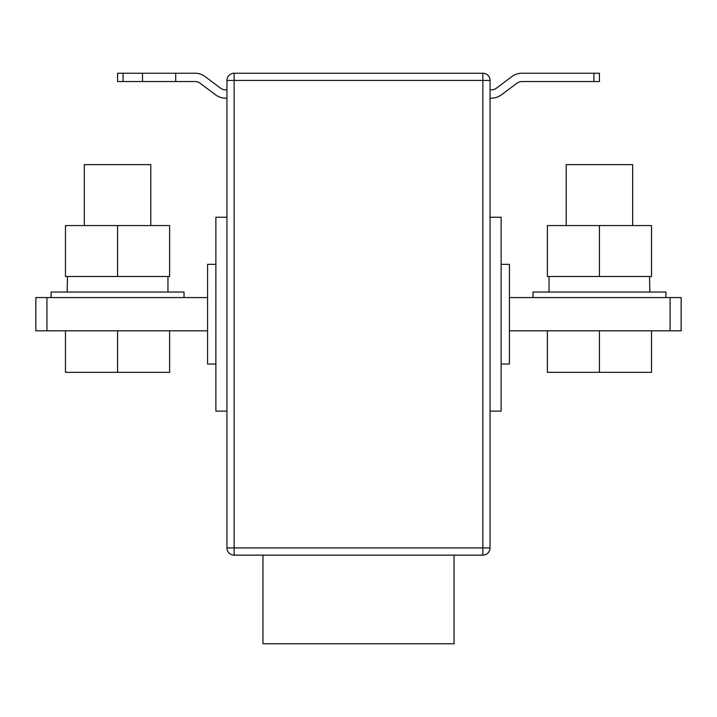 <?xml version="1.0" encoding="UTF-8"?>
<svg xmlns="http://www.w3.org/2000/svg" width="717" height="717" viewBox="0 0 717 717"><rect width="100%" height="100%" fill="white"/><g stroke="black" fill="none" stroke-linecap="round" stroke-linejoin="round"><path stroke-width="1.08" d="M262.951 555.137L262.951 643.758L454.049 643.758L454.049 555.137M226.948 547.931L226.948 80.438L234.145 80.438L234.145 547.931L482.855 547.931L482.855 80.438L234.145 80.438L234.145 73.242L482.855 73.242A7.197 7.197 0 0 1 490.052 80.438L490.052 547.931A7.197 7.197 0 0 1 482.855 555.137L234.145 555.137L234.145 547.931L226.948 547.931A7.197 7.197 0 0 0 234.145 555.137A7.197 7.197 0 0 1 226.948 547.931M501.129 364.039L509.437 364.039L509.437 264.34L501.129 264.34M215.871 364.039L207.563 364.039L207.563 264.34L215.871 264.34M490.052 411.119L501.129 411.119L501.129 217.251L490.052 217.251M234.145 73.242A7.197 7.197 0 0 0 226.948 80.438A7.197 7.197 0 0 1 234.145 73.242M226.948 411.119L215.871 411.119L215.871 217.251L226.948 217.251M35.85 330.806L35.85 297.573L46.928 297.573L46.928 330.806L35.85 330.806M207.563 297.573L46.928 297.573M207.563 330.806L46.928 330.806M670.072 330.806L670.072 297.573L681.15 297.573L681.15 330.806L509.437 330.806M670.072 297.573L509.437 297.573M593.909 73.242L599.448 73.242L599.448 81.55L593.909 81.55L593.909 73.242L521.904 73.242A16.616 16.616 0 0 0 511.929 76.558L496.424 88.191A8.308 8.308 0 0 1 491.441 89.858L490.052 89.858M490.052 98.166L491.441 98.166A16.616 16.616 0 0 0 501.407 94.841L516.921 83.208A8.308 8.308 0 0 1 521.904 81.55L593.909 81.55M226.948 98.166L225.559 98.166A16.616 16.616 0 0 1 215.593 94.841L200.079 83.208A8.308 8.308 0 0 0 195.096 81.55L175.71 81.55L175.71 73.242L195.096 73.242A16.616 16.616 0 0 1 205.071 76.558L220.576 88.191A8.308 8.308 0 0 0 225.559 89.858L226.948 89.858M142.477 73.242L142.477 81.55L117.552 81.55L117.552 73.242L175.71 73.242M142.477 81.55L175.71 81.55M566.215 225.559L566.215 164.632L632.681 164.632L632.681 225.559M599.448 330.806L599.448 372.347L651.52 372.347L651.52 330.806M599.448 372.347L547.385 372.347L547.385 330.806M84.319 225.559L84.319 164.632L150.785 164.632L150.785 225.559M117.552 330.806L117.552 372.347L65.48 372.347L65.48 330.806M117.552 372.347L169.615 372.347L169.615 330.806M532.982 297.573L532.982 292.034L665.914 292.034L665.914 297.573M547.385 225.559L651.52 225.559L651.52 276.52L547.385 276.52L547.385 225.559M599.448 225.559L599.448 276.52M649.521 276.52L649.853 292.034M51.086 297.573L51.086 292.034L184.018 292.034L184.018 297.573M167.957 276.52L167.957 292.034M117.552 225.559L65.48 225.559L65.48 276.52L169.615 276.52L169.615 225.559L117.552 225.559L117.552 276.52M67.479 276.52L67.147 292.034M482.855 555.137A7.197 7.197 0 0 0 490.052 547.931L482.855 547.931L482.855 555.137M490.052 80.438A7.197 7.197 0 0 0 482.855 73.242L482.855 80.438L490.052 80.438M123.091 73.242L123.091 81.55M549.043 276.52L549.043 292.034"/></g></svg>
